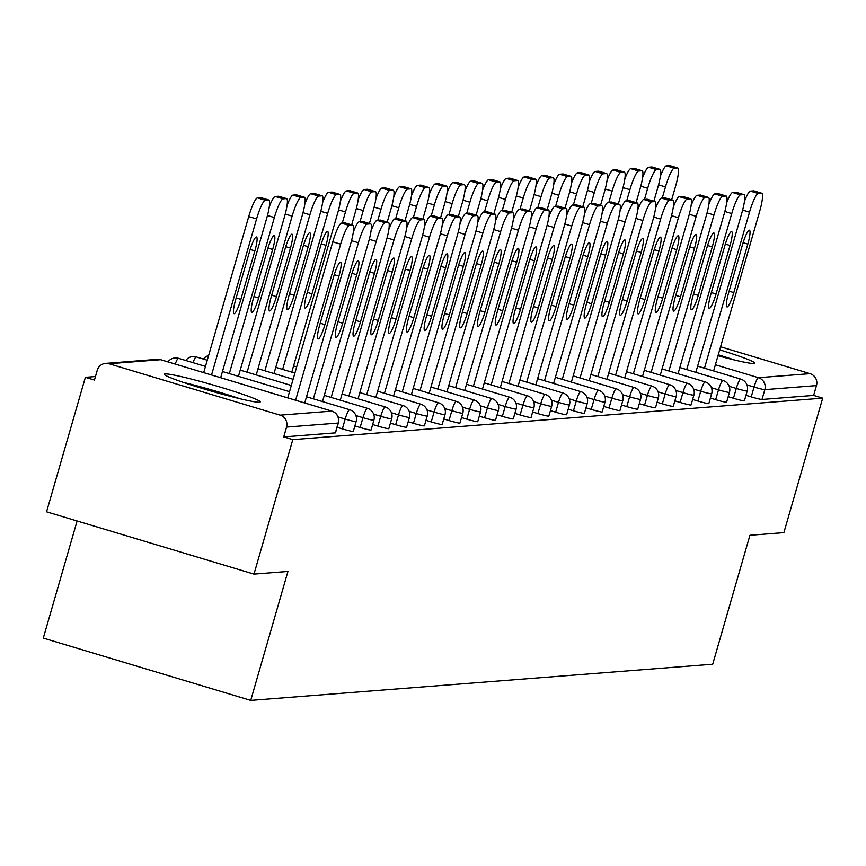 <?xml version="1.0" encoding="UTF-8"?>
<svg xmlns="http://www.w3.org/2000/svg" width="866" height="866" viewBox="0 0 866 866"><rect width="100%" height="100%" fill="white"/><g stroke="black" fill="none" stroke-linecap="round" stroke-linejoin="round"><path stroke-width="1.3" d="M717.99 355.764A49.947 3.183 16.1 0 0 753.983 363.514A49.947 3.183 16.1 0 0 754.806 363.2A49.947 3.183 16.1 0 0 719.689 349.853M165.07 373.895A49.947 3.183 16.1 0 0 164.248 374.209A49.947 3.183 16.1 0 0 207.342 389.949A49.947 3.183 16.1 0 0 259.41 402.235A49.947 3.183 16.1 0 0 260.233 401.921A49.947 3.183 16.1 0 0 217.149 386.182A49.947 3.183 16.1 0 0 165.07 373.895M77.106 520.975L43.3 638.09L250.729 700.388L712.707 664.222L749.924 535.275L783.882 532.622L822.7 398.144L292.795 439.636L253.987 574.104L46.558 511.806L85.377 377.327L94.448 380.055L97.284 370.237A9.602 9.45 -94.5 0 1 105.598 363.384L157.222 359.336A9.602 9.45 -94.5 0 1 160.632 359.704L109.008 363.742A9.602 9.45 -94.5 0 0 105.598 363.384M95.455 376.548L85.377 377.327M335.402 432.675A9.602 0.606 -163.9 0 1 335.51 432.805A9.602 0.606 -163.9 0 1 335.348 432.87L338.184 423.041L286.559 427.079A9.602 9.45 -94.5 0 0 280.151 415.15L109.008 363.742M335.348 432.87L283.723 436.908L292.795 439.636M286.559 427.079L283.723 436.908M720.577 346.79L810.056 373.657A9.602 9.45 85.5 0 1 816.465 385.597L813.629 395.416L822.7 398.144M250.729 700.388L287.945 571.441L253.987 574.104M744.284 400.655A9.602 0.606 -163.9 0 1 744.392 400.796A9.602 0.606 -163.9 0 1 744.23 400.85A9.602 0.606 -163.9 0 1 733.448 398.263L728.198 396.682M813.629 395.416L762.004 399.464A9.602 0.606 -163.9 0 1 751.223 396.877L745.972 395.297M708.734 403.437A9.602 0.606 -163.9 0 1 708.832 403.578A9.602 0.606 -163.9 0 1 708.669 403.643A9.602 0.606 -163.9 0 1 697.899 401.045L692.638 399.475M673.174 406.23A9.602 0.606 -163.9 0 1 673.272 406.36A9.602 0.606 -163.9 0 1 673.12 406.425A9.602 0.606 -163.9 0 1 662.338 403.827L657.088 402.257M637.625 409.012A9.602 0.606 -163.9 0 1 637.722 409.142A9.602 0.606 -163.9 0 1 637.56 409.207A9.602 0.606 -163.9 0 1 626.789 406.619L621.528 405.039M602.065 411.794A9.602 0.606 -163.9 0 1 602.162 411.924A9.602 0.606 -163.9 0 1 602.011 411.989A9.602 0.606 -163.9 0 1 591.229 409.401L585.979 407.821M566.516 414.576A9.602 0.606 -163.9 0 1 566.613 414.717A9.602 0.606 -163.9 0 1 566.451 414.771A9.602 0.606 -163.9 0 1 555.669 412.184L550.419 410.603M530.955 417.358A9.602 0.606 -163.9 0 1 531.053 417.499A9.602 0.606 -163.9 0 1 530.901 417.553A9.602 0.606 -163.9 0 1 520.12 414.966L514.869 413.385M495.406 420.14A9.602 0.606 -163.9 0 1 495.504 420.281A9.602 0.606 -163.9 0 1 495.341 420.335A9.602 0.606 -163.9 0 1 484.559 417.748L479.309 416.167M459.846 422.933A9.602 0.606 -163.9 0 1 459.943 423.063A9.602 0.606 -163.9 0 1 459.792 423.128A9.602 0.606 -163.9 0 1 449.01 420.53L443.76 418.96M424.297 425.715A9.602 0.606 -163.9 0 1 424.394 425.845A9.602 0.606 -163.9 0 1 424.232 425.91A9.602 0.606 -163.9 0 1 413.45 423.312L408.2 421.742M388.737 428.497A9.602 0.606 -163.9 0 1 388.834 428.627A9.602 0.606 -163.9 0 1 388.682 428.692A9.602 0.606 -163.9 0 1 377.901 426.104L372.651 424.524M353.187 431.279A9.602 0.606 -163.9 0 1 353.285 431.409A9.602 0.606 -163.9 0 1 353.122 431.474A9.602 0.606 -163.9 0 1 342.341 428.887L337.09 427.306M370.962 429.882A9.602 0.606 -163.9 0 1 371.059 430.023A9.602 0.606 -163.9 0 1 370.908 430.088A9.602 0.606 -163.9 0 1 360.126 427.49L354.876 425.91M406.511 427.1A9.602 0.606 -163.9 0 1 406.619 427.241A9.602 0.606 -163.9 0 1 406.457 427.295A9.602 0.606 -163.9 0 1 395.675 424.708L390.425 423.128M442.071 424.318A9.602 0.606 -163.9 0 1 442.169 424.459A9.602 0.606 -163.9 0 1 442.017 424.513A9.602 0.606 -163.9 0 1 431.236 421.926L425.985 420.346M477.621 421.536A9.602 0.606 -163.9 0 1 477.729 421.666A9.602 0.606 -163.9 0 1 477.567 421.731A9.602 0.606 -163.9 0 1 466.785 419.144L461.535 417.564M513.181 418.754A9.602 0.606 -163.9 0 1 513.278 418.884A9.602 0.606 -163.9 0 1 513.127 418.949A9.602 0.606 -163.9 0 1 502.345 416.362L497.095 414.782M548.73 415.972A9.602 0.606 -163.9 0 1 548.838 416.102A9.602 0.606 -163.9 0 1 548.676 416.167A9.602 0.606 -163.9 0 1 537.894 413.569L532.644 412M584.29 413.179A9.602 0.606 -163.9 0 1 584.388 413.32A9.602 0.606 -163.9 0 1 584.236 413.385A9.602 0.606 -163.9 0 1 573.454 410.787L568.204 409.217M619.84 410.397A9.602 0.606 -163.9 0 1 619.948 410.538A9.602 0.606 -163.9 0 1 619.785 410.592A9.602 0.606 -163.9 0 1 609.004 408.005L603.754 406.425M655.4 407.615A9.602 0.606 -163.9 0 1 655.497 407.756A9.602 0.606 -163.9 0 1 655.346 407.81A9.602 0.606 -163.9 0 1 644.564 405.223L639.314 403.643M690.949 404.833A9.602 0.606 -163.9 0 1 691.057 404.974A9.602 0.606 -163.9 0 1 690.895 405.028A9.602 0.606 -163.9 0 1 680.113 402.441L674.863 400.861M726.509 402.051A9.602 0.606 -163.9 0 1 726.606 402.181A9.602 0.606 -163.9 0 1 726.455 402.246A9.602 0.606 -163.9 0 1 715.673 399.659L710.423 398.079M287.739 397.862L332.782 241.82A19.214 3.204 -73.3 0 1 341.518 223.125L344.82 222.865A19.214 3.204 -73.3 0 1 345.025 222.887A19.214 3.204 -73.3 0 1 345.22 222.984M341.518 223.125L349.377 225.485L352.679 225.225A19.214 3.204 106.7 0 1 352.895 225.247A19.214 3.204 106.7 0 1 350.784 243.378L304.724 402.961M295.598 400.222L340.641 244.18L332.782 241.82M338.942 276.113L324.934 324.631A14.733 2.457 -73.3 0 1 318.082 338.942A14.733 2.457 -73.3 0 1 319.695 325.031L333.702 276.525A14.733 2.457 -73.3 0 1 340.555 262.214A14.733 2.457 -73.3 0 1 338.942 276.113L334.244 274.706M349.377 225.485A19.214 3.204 106.7 0 0 340.641 244.18M240.878 299.376L254.885 250.869A14.733 2.457 106.7 0 0 256.498 236.97A14.733 2.457 106.7 0 0 249.635 251.281L235.639 299.788A14.733 2.457 106.7 0 0 234.026 313.687A14.733 2.457 106.7 0 0 240.878 299.376L236.169 297.958M220.668 377.717L266.728 218.135A19.214 3.204 106.7 0 0 268.828 200.003A19.214 3.204 106.7 0 0 268.622 199.981L265.321 200.241A19.214 3.204 106.7 0 0 256.585 218.925L248.726 216.565L203.683 372.618M211.542 374.978L256.585 218.925M268.622 199.981L260.763 197.621L257.462 197.881L265.321 200.241M248.726 216.565A19.214 3.204 -73.3 0 1 257.462 197.881M239.785 398.685A49.633 3.161 16.1 0 0 183.278 382.382M188.885 384.244A43.224 2.75 -163.9 0 1 234.047 397.278M734.357 359.964A49.633 3.161 16.1 0 0 718.271 354.789M718.152 355.19A43.224 2.75 -163.9 0 1 728.62 358.556M353.339 232.034A19.214 3.204 -73.3 0 1 359.293 221.739L362.594 221.48A19.214 3.204 -73.3 0 1 362.811 221.501A19.214 3.204 -73.3 0 1 362.995 221.599M359.293 221.739L367.152 224.099L370.453 223.839A19.214 3.204 106.7 0 1 370.67 223.861A19.214 3.204 106.7 0 1 368.559 241.993L322.498 401.575M313.373 398.825L358.416 242.783L351.52 240.716M356.716 274.728L342.72 323.235A14.733 2.457 -73.3 0 1 335.856 337.545A14.733 2.457 -73.3 0 1 337.469 323.646L351.477 275.139A14.733 2.457 -73.3 0 1 358.329 260.828A14.733 2.457 -73.3 0 1 356.716 274.728L352.018 273.32M367.152 224.099A19.214 3.204 106.7 0 0 358.416 242.783M371.113 230.648A19.214 3.204 -73.3 0 1 377.067 220.343L380.38 220.083A19.214 3.204 -73.3 0 1 380.585 220.105A19.214 3.204 -73.3 0 1 380.769 220.202M377.067 220.343L384.926 222.703L388.239 222.443A19.214 3.204 106.7 0 1 388.444 222.465A19.214 3.204 106.7 0 1 386.333 240.596L340.273 400.179M331.158 397.44L376.19 241.398L369.295 239.319M374.491 273.331L360.494 321.838A14.733 2.457 -73.3 0 1 353.631 336.149A14.733 2.457 -73.3 0 1 355.255 322.249L369.252 273.743A14.733 2.457 -73.3 0 1 376.115 259.432A14.733 2.457 -73.3 0 1 374.491 273.331L369.804 271.924M384.926 222.703A19.214 3.204 106.7 0 0 376.19 241.398M388.899 229.252A19.214 3.204 -73.3 0 1 394.842 218.946L398.154 218.697A19.214 3.204 -73.3 0 1 398.36 218.708A19.214 3.204 -73.3 0 1 398.544 218.806M394.842 218.946L402.712 221.317L406.013 221.057A19.214 3.204 106.7 0 1 406.219 221.079A19.214 3.204 106.7 0 1 404.119 239.211L358.059 398.782M348.933 396.043L393.976 240.001L387.07 237.934M392.276 271.946L378.269 320.452A14.733 2.457 -73.3 0 1 371.417 334.763A14.733 2.457 -73.3 0 1 373.03 320.864L387.026 272.357A14.733 2.457 -73.3 0 1 393.889 258.036A14.733 2.457 -73.3 0 1 392.276 271.946L387.578 270.528M402.712 221.317A19.214 3.204 106.7 0 0 393.976 240.001M406.674 227.866A19.214 3.204 -73.3 0 1 412.627 217.561L415.929 217.301A19.214 3.204 -73.3 0 1 416.135 217.323A19.214 3.204 -73.3 0 1 416.33 217.42M412.627 217.561L420.486 219.921L423.788 219.661A19.214 3.204 106.7 0 1 424.004 219.683A19.214 3.204 106.7 0 1 421.894 237.814L375.833 397.397M366.708 394.658L411.751 238.605L404.855 236.537M410.051 270.549L396.043 319.056A14.733 2.457 -73.3 0 1 389.191 333.367A14.733 2.457 -73.3 0 1 390.804 319.467L404.812 270.961A14.733 2.457 -73.3 0 1 411.664 256.65A14.733 2.457 -73.3 0 1 410.051 270.549L405.353 269.142M420.486 219.921A19.214 3.204 106.7 0 0 411.751 238.605M424.448 226.47A19.214 3.204 -73.3 0 1 430.402 216.164L433.704 215.905A19.214 3.204 -73.3 0 1 433.92 215.926A19.214 3.204 -73.3 0 1 434.104 216.024M430.402 216.164L438.261 218.524L441.573 218.264A19.214 3.204 106.7 0 1 441.779 218.286A19.214 3.204 106.7 0 1 439.668 236.418L393.608 396M384.482 393.261L429.525 237.219L422.63 235.141M427.826 269.153L413.829 317.67A14.733 2.457 -73.3 0 1 406.966 331.981A14.733 2.457 -73.3 0 1 408.579 318.082L422.586 269.564A14.733 2.457 -73.3 0 1 429.439 255.254A14.733 2.457 -73.3 0 1 427.826 269.153L423.128 267.746M438.261 218.524A19.214 3.204 106.7 0 0 429.525 237.219M258.653 297.991L272.66 249.473A14.733 2.457 106.7 0 0 274.273 235.574A14.733 2.457 106.7 0 0 267.421 249.884L253.413 298.402A14.733 2.457 106.7 0 0 251.8 312.301A14.733 2.457 106.7 0 0 258.653 297.991L253.944 296.573M238.442 376.32L284.503 216.738A19.214 3.204 106.7 0 0 286.614 198.606A19.214 3.204 106.7 0 0 286.397 198.585L283.095 198.844A19.214 3.204 106.7 0 0 274.36 217.539L267.464 215.461M229.317 373.582L274.36 217.539M286.397 198.585L278.538 196.225L275.236 196.485L283.095 198.844M269.283 206.79A19.214 3.204 -73.3 0 1 275.236 196.485M276.438 296.594L290.435 248.087A14.733 2.457 106.7 0 0 292.048 234.188A14.733 2.457 106.7 0 0 285.195 248.499L271.188 297.006A14.733 2.457 106.7 0 0 269.575 310.905A14.733 2.457 106.7 0 0 276.438 296.594L271.718 295.176M256.217 374.935L302.277 215.353A19.214 3.204 106.7 0 0 304.388 197.221A19.214 3.204 106.7 0 0 304.183 197.199L300.87 197.459A19.214 3.204 106.7 0 0 292.134 216.143L285.239 214.075M247.102 372.196L292.134 216.143M304.183 197.199L296.313 194.839L293.011 195.099L300.87 197.459M287.057 205.404A19.214 3.204 -73.3 0 1 293.011 195.099M294.213 295.198L308.209 246.691A14.733 2.457 106.7 0 0 309.833 232.792A14.733 2.457 106.7 0 0 302.97 247.102L288.973 295.609A14.733 2.457 106.7 0 0 287.35 309.519A14.733 2.457 106.7 0 0 294.213 295.198L289.493 293.79M273.992 373.538L320.052 213.956A19.214 3.204 106.7 0 0 322.163 195.824A19.214 3.204 106.7 0 0 321.957 195.803L318.656 196.062A19.214 3.204 106.7 0 0 309.92 214.757L303.013 212.679M264.877 370.8L309.92 214.757M321.957 195.803L314.098 193.443L310.786 193.703L318.656 196.062M304.832 204.008A19.214 3.204 -73.3 0 1 310.786 193.703M311.987 293.812L325.995 245.305A14.733 2.457 106.7 0 0 327.608 231.406A14.733 2.457 106.7 0 0 320.745 245.717L306.748 294.224A14.733 2.457 106.7 0 0 305.135 308.123A14.733 2.457 106.7 0 0 311.987 293.812L307.278 292.394M291.777 372.153L337.837 212.571A19.214 3.204 106.7 0 0 339.937 194.439A19.214 3.204 106.7 0 0 339.732 194.417L336.43 194.677A19.214 3.204 106.7 0 0 327.694 213.361L320.788 211.293M282.652 369.403L327.694 213.361M339.732 194.417L331.873 192.057L328.571 192.317L336.43 194.677M322.617 202.612A19.214 3.204 -73.3 0 1 328.571 192.317M351.661 224.879L355.612 211.174A19.214 3.204 106.7 0 0 357.723 193.042A19.214 3.204 106.7 0 0 357.506 193.021L354.205 193.28A19.214 3.204 106.7 0 0 345.469 211.964L338.574 209.897M342.265 223.071L345.469 211.964M357.506 193.021L349.647 190.661L346.346 190.921L354.205 193.28M340.392 201.226A19.214 3.204 -73.3 0 1 346.346 190.921M442.223 225.084A19.214 3.204 -73.3 0 1 448.177 214.779L451.489 214.519A19.214 3.204 -73.3 0 1 451.695 214.541A19.214 3.204 -73.3 0 1 451.879 214.638M448.177 214.779L456.036 217.139L459.348 216.879A19.214 3.204 106.7 0 1 459.554 216.901A19.214 3.204 106.7 0 1 457.443 235.032L411.382 394.615M402.268 391.876L447.3 235.823L440.404 233.755M445.6 267.767L431.604 316.274A14.733 2.457 -73.3 0 1 424.741 330.585A14.733 2.457 -73.3 0 1 426.364 316.685L440.361 268.179A14.733 2.457 -73.3 0 1 447.224 253.868A14.733 2.457 -73.3 0 1 445.6 267.767L440.913 266.36M456.036 217.139A19.214 3.204 106.7 0 0 447.3 235.823M369.436 223.482L373.387 209.789A19.214 3.204 106.7 0 0 375.498 191.657A19.214 3.204 106.7 0 0 375.292 191.635L371.979 191.895A19.214 3.204 106.7 0 0 363.244 210.579L356.348 208.5M360.04 221.674L363.244 210.579M375.292 191.635L367.422 189.264L364.121 189.524L371.979 191.895M358.167 199.829A19.214 3.204 -73.3 0 1 364.121 189.524M460.008 223.688A19.214 3.204 -73.3 0 1 465.951 213.382L469.264 213.123A19.214 3.204 -73.3 0 1 469.469 213.144A19.214 3.204 -73.3 0 1 469.653 213.242M465.951 213.382L473.821 215.742L477.123 215.482A19.214 3.204 106.7 0 1 477.328 215.504A19.214 3.204 106.7 0 1 475.228 233.636L429.168 393.218M420.042 390.479L465.085 234.437L458.179 232.359M463.386 266.371L449.378 314.878A14.733 2.457 -73.3 0 1 442.526 329.199A14.733 2.457 -73.3 0 1 444.139 315.289L458.136 266.782A14.733 2.457 -73.3 0 1 464.999 252.471A14.733 2.457 -73.3 0 1 463.386 266.371L458.688 264.964M473.821 215.742A19.214 3.204 106.7 0 0 465.085 234.437M387.21 222.097L391.161 208.392A19.214 3.204 106.7 0 0 393.272 190.26A19.214 3.204 106.7 0 0 393.067 190.239L389.765 190.498A19.214 3.204 106.7 0 0 381.029 209.182L374.123 207.115M377.825 220.289L381.029 209.182M393.067 190.239L385.208 187.879L381.895 188.139L389.765 190.498M375.941 198.444A19.214 3.204 -73.3 0 1 381.895 188.139M477.783 222.291A19.214 3.204 -73.3 0 1 483.737 211.997L487.038 211.737A19.214 3.204 -73.3 0 1 487.244 211.759A19.214 3.204 -73.3 0 1 487.439 211.856M483.737 211.997L491.596 214.357L494.897 214.097A19.214 3.204 106.7 0 1 495.114 214.119A19.214 3.204 106.7 0 1 493.003 232.25L446.943 391.833M437.817 389.083L482.86 233.041L475.964 230.973M481.16 264.985L467.153 313.492A14.733 2.457 -73.3 0 1 460.301 327.803A14.733 2.457 -73.3 0 1 461.914 313.903L475.921 265.397A14.733 2.457 -73.3 0 1 482.773 251.086A14.733 2.457 -73.3 0 1 481.16 264.985L476.462 263.567M491.596 214.357A19.214 3.204 106.7 0 0 482.86 233.041M404.985 220.7L408.947 206.996A19.214 3.204 106.7 0 0 411.047 188.864A19.214 3.204 106.7 0 0 410.841 188.842L407.54 189.102A19.214 3.204 106.7 0 0 398.804 207.797L391.897 205.718M395.6 218.892L398.804 207.797M410.841 188.842L402.982 186.482L399.681 186.742L407.54 189.102M393.727 197.047A19.214 3.204 -73.3 0 1 399.681 186.742M495.558 220.906A19.214 3.204 -73.3 0 1 501.511 210.6L504.813 210.341A19.214 3.204 -73.3 0 1 505.03 210.362A19.214 3.204 -73.3 0 1 505.214 210.46M501.511 210.6L509.37 212.96L512.683 212.7A19.214 3.204 106.7 0 1 512.889 212.722A19.214 3.204 106.7 0 1 510.778 230.854L464.717 390.436M455.592 387.697L500.635 231.655L493.739 229.577M498.935 263.589L484.938 312.096A14.733 2.457 -73.3 0 1 478.075 326.406A14.733 2.457 -73.3 0 1 479.688 312.507L493.696 264A14.733 2.457 -73.3 0 1 500.548 249.689A14.733 2.457 -73.3 0 1 498.935 263.589L494.237 262.181M509.37 212.96A19.214 3.204 106.7 0 0 500.635 231.655M422.77 219.315L426.721 205.61A19.214 3.204 106.7 0 0 428.832 187.478A19.214 3.204 106.7 0 0 428.616 187.457L425.314 187.716A19.214 3.204 106.7 0 0 416.578 206.4L409.683 204.333M413.374 217.496L416.578 206.4M428.616 187.457L420.757 185.097L417.455 185.356L425.314 187.716M411.502 195.651A19.214 3.204 -73.3 0 1 417.455 185.356M513.332 219.509A19.214 3.204 -73.3 0 1 519.286 209.204L522.599 208.944A19.214 3.204 -73.3 0 1 522.804 208.966A19.214 3.204 -73.3 0 1 522.988 209.063M519.286 209.204L527.145 211.575L530.457 211.315A19.214 3.204 106.7 0 1 530.663 211.336A19.214 3.204 106.7 0 1 528.552 229.468L482.492 389.04M473.377 386.301L518.42 230.259L511.514 228.18M516.71 262.203L502.713 310.71A14.733 2.457 -73.3 0 1 495.85 325.021A14.733 2.457 -73.3 0 1 497.474 311.121L511.47 262.615A14.733 2.457 -73.3 0 1 518.333 248.293A14.733 2.457 -73.3 0 1 516.71 262.203L512.023 260.785M527.145 211.575A19.214 3.204 106.7 0 0 518.42 230.259M440.545 217.918L444.496 204.214A19.214 3.204 106.7 0 0 446.607 186.082A19.214 3.204 106.7 0 0 446.401 186.06L443.089 186.32A19.214 3.204 106.7 0 0 434.353 205.015L427.458 202.936M431.149 216.11L434.353 205.015M446.401 186.06L438.532 183.7L435.23 183.96L443.089 186.32M429.276 194.265A19.214 3.204 -73.3 0 1 435.23 183.96M531.118 218.124A19.214 3.204 -73.3 0 1 537.072 207.818L540.373 207.559A19.214 3.204 -73.3 0 1 540.579 207.58A19.214 3.204 -73.3 0 1 540.763 207.678M537.072 207.818L544.93 210.178L548.232 209.918A19.214 3.204 106.7 0 1 548.438 209.94A19.214 3.204 106.7 0 1 546.338 228.072L500.277 387.654M491.152 384.915L536.195 228.862L529.288 226.795M534.495 260.807L520.488 309.314A14.733 2.457 -73.3 0 1 513.635 323.624A14.733 2.457 -73.3 0 1 515.248 309.725L529.245 261.218A14.733 2.457 -73.3 0 1 536.108 246.907A14.733 2.457 -73.3 0 1 534.495 260.807L529.797 259.399M544.93 210.178A19.214 3.204 106.7 0 0 536.195 228.862M458.32 216.532L462.282 202.828A19.214 3.204 106.7 0 0 464.382 184.696A19.214 3.204 106.7 0 0 464.176 184.674L460.874 184.934A19.214 3.204 106.7 0 0 452.139 203.618L445.232 201.551M448.934 214.714L452.139 203.618M464.176 184.674L456.317 182.315L453.005 182.564L460.874 184.934M447.051 192.869A19.214 3.204 -73.3 0 1 453.005 182.564M548.892 216.727A19.214 3.204 -73.3 0 1 554.846 206.422L558.148 206.162A19.214 3.204 -73.3 0 1 558.353 206.184A19.214 3.204 -73.3 0 1 558.548 206.281M554.846 206.422L562.705 208.782L566.007 208.522A19.214 3.204 106.7 0 1 566.223 208.544A19.214 3.204 106.7 0 1 564.112 226.675L518.052 386.258M508.927 383.519L553.969 227.477L547.074 225.398M552.27 259.41L538.262 307.928A14.733 2.457 -73.3 0 1 531.41 322.239A14.733 2.457 -73.3 0 1 533.023 308.339L547.031 259.822A14.733 2.457 -73.3 0 1 553.883 245.511A14.733 2.457 -73.3 0 1 552.27 259.41L547.572 258.003M562.705 208.782A19.214 3.204 106.7 0 0 553.969 227.477M476.094 215.136L480.056 201.432A19.214 3.204 106.7 0 0 482.156 183.3A19.214 3.204 106.7 0 0 481.951 183.278L478.649 183.538A19.214 3.204 106.7 0 0 469.913 202.222L463.007 200.154M466.709 213.328L469.913 202.222M481.951 183.278L474.092 180.918L470.79 181.178L478.649 183.538M464.836 191.483A19.214 3.204 -73.3 0 1 470.79 181.178M566.667 215.331A19.214 3.204 -73.3 0 1 572.621 205.036L575.922 204.777A19.214 3.204 -73.3 0 1 576.139 204.798A19.214 3.204 -73.3 0 1 576.323 204.896M572.621 205.036L580.48 207.396L583.792 207.136A19.214 3.204 106.7 0 1 583.998 207.158A19.214 3.204 106.7 0 1 581.887 225.29L535.827 384.872M526.712 382.133L571.744 226.08L564.848 224.013M570.045 258.025L556.048 306.532A14.733 2.457 -73.3 0 1 549.185 320.842A14.733 2.457 -73.3 0 1 550.798 306.943L564.805 258.436A14.733 2.457 -73.3 0 1 571.657 244.125A14.733 2.457 -73.3 0 1 570.045 258.025L565.346 256.617M580.48 207.396A19.214 3.204 106.7 0 0 571.744 226.08M493.88 213.74L497.831 200.046A19.214 3.204 106.7 0 0 499.942 181.914A19.214 3.204 106.7 0 0 499.725 181.892L496.424 182.141A19.214 3.204 106.7 0 0 487.688 200.836L480.792 198.758M484.484 211.932L487.688 200.836M499.725 181.892L491.866 179.522L488.565 179.782L496.424 182.141M482.611 190.087A19.214 3.204 -73.3 0 1 488.565 179.782M584.442 213.945A19.214 3.204 -73.3 0 1 590.395 203.64L593.708 203.38A19.214 3.204 -73.3 0 1 593.914 203.402A19.214 3.204 -73.3 0 1 594.098 203.499M590.395 203.64L598.265 206L601.567 205.74A19.214 3.204 106.7 0 1 601.773 205.762A19.214 3.204 106.7 0 1 599.662 223.893L553.601 383.476M544.487 380.737L589.529 224.695L582.623 222.616M587.819 256.628L573.822 305.135A14.733 2.457 -73.3 0 1 566.959 319.457A14.733 2.457 -73.3 0 1 568.583 305.546L582.58 257.04A14.733 2.457 -73.3 0 1 589.443 242.729A14.733 2.457 -73.3 0 1 587.819 256.628L583.132 255.221M598.265 206A19.214 3.204 106.7 0 0 589.529 224.695M511.654 212.354L515.606 198.65A19.214 3.204 106.7 0 0 517.716 180.518A19.214 3.204 106.7 0 0 517.511 180.496L514.198 180.756A19.214 3.204 106.7 0 0 505.463 199.44L498.567 197.372M502.258 210.546L505.463 199.44M517.511 180.496L509.641 178.136L506.339 178.396L514.198 180.756M500.386 188.701A19.214 3.204 -73.3 0 1 506.339 178.396M602.227 212.549A19.214 3.204 -73.3 0 1 608.181 202.243L611.483 201.994A19.214 3.204 -73.3 0 1 611.688 202.016A19.214 3.204 -73.3 0 1 611.872 202.114M608.181 202.243L616.04 204.614L619.342 204.354A19.214 3.204 106.7 0 1 619.547 204.376A19.214 3.204 106.7 0 1 617.447 222.508L571.387 382.079M562.261 379.34L607.304 223.298L600.398 221.231M605.605 255.243L591.597 303.75A14.733 2.457 -73.3 0 1 584.745 318.06A14.733 2.457 -73.3 0 1 586.358 304.161L600.355 255.654A14.733 2.457 -73.3 0 1 607.218 241.343A14.733 2.457 -73.3 0 1 605.605 255.243L600.907 253.825M616.04 204.614A19.214 3.204 106.7 0 0 607.304 223.298M529.429 210.958L533.391 197.253A19.214 3.204 106.7 0 0 535.491 179.121A19.214 3.204 106.7 0 0 535.285 179.1L531.984 179.359A19.214 3.204 106.7 0 0 523.248 198.054L516.342 195.976M520.044 209.15L523.248 198.054M535.285 179.1L527.426 176.74L524.114 177L531.984 179.359M518.171 187.305A19.214 3.204 -73.3 0 1 524.114 177M620.002 211.163A19.214 3.204 -73.3 0 1 625.956 200.858L629.257 200.598A19.214 3.204 -73.3 0 1 629.463 200.62A19.214 3.204 -73.3 0 1 629.658 200.717M625.956 200.858L633.815 203.218L637.116 202.958A19.214 3.204 106.7 0 1 637.333 202.98A19.214 3.204 106.7 0 1 635.222 221.111L589.161 380.694M580.036 377.955L625.079 221.902L618.183 219.834M623.379 253.846L609.372 302.353A14.733 2.457 -73.3 0 1 602.519 316.664A14.733 2.457 -73.3 0 1 604.132 302.764L618.14 254.258A14.733 2.457 -73.3 0 1 624.992 239.947A14.733 2.457 -73.3 0 1 623.379 253.846L618.681 252.439M633.815 203.218A19.214 3.204 106.7 0 0 625.079 221.902M547.204 209.572L551.166 195.868A19.214 3.204 106.7 0 0 553.266 177.736A19.214 3.204 106.7 0 0 553.06 177.714L549.758 177.974A19.214 3.204 106.7 0 0 541.023 196.658L534.116 194.59M537.818 207.753L541.023 196.658M553.06 177.714L545.201 175.354L541.899 175.614L549.758 177.974M535.946 185.909A19.214 3.204 -73.3 0 1 541.899 175.614M637.777 209.767A19.214 3.204 -73.3 0 1 643.73 199.461L647.032 199.202A19.214 3.204 -73.3 0 1 647.248 199.223A19.214 3.204 -73.3 0 1 647.432 199.321M643.73 199.461L651.589 201.821L654.902 201.572A19.214 3.204 106.7 0 1 655.107 201.594A19.214 3.204 106.7 0 1 652.996 219.726L606.936 379.297M597.821 376.558L642.853 220.516L635.958 218.438M641.154 252.461L627.157 300.967A14.733 2.457 -73.3 0 1 620.294 315.278A14.733 2.457 -73.3 0 1 621.907 301.379L635.915 252.872A14.733 2.457 -73.3 0 1 642.767 238.551A14.733 2.457 -73.3 0 1 641.154 252.461L636.456 251.043M651.589 201.821A19.214 3.204 106.7 0 0 642.853 220.516M564.989 208.176L568.94 194.471A19.214 3.204 106.7 0 0 571.051 176.339A19.214 3.204 106.7 0 0 570.835 176.318L567.533 176.577A19.214 3.204 106.7 0 0 558.797 195.272L551.902 193.194M555.593 206.368L558.797 195.272M570.835 176.318L562.976 173.958L559.674 174.218L567.533 176.577M553.72 184.523A19.214 3.204 -73.3 0 1 559.674 174.218M655.551 208.381A19.214 3.204 -73.3 0 1 661.505 198.076L664.817 197.816A19.214 3.204 -73.3 0 1 665.023 197.838A19.214 3.204 -73.3 0 1 665.207 197.935M661.505 198.076L669.375 200.436L672.676 200.176A19.214 3.204 106.7 0 1 672.882 200.198A19.214 3.204 106.7 0 1 670.771 218.329L624.711 377.912M615.596 375.173L660.639 219.12L653.733 217.052M658.929 251.064L644.932 299.571A14.733 2.457 -73.3 0 1 638.069 313.882A14.733 2.457 -73.3 0 1 639.693 299.982L653.689 251.476A14.733 2.457 -73.3 0 1 660.552 237.165A14.733 2.457 -73.3 0 1 658.929 251.064L654.241 249.657M669.375 200.436A19.214 3.204 106.7 0 0 660.639 219.12M582.764 206.79L586.715 193.086A19.214 3.204 106.7 0 0 588.826 174.954A19.214 3.204 106.7 0 0 588.62 174.932L585.308 175.192A19.214 3.204 106.7 0 0 576.572 193.876L569.676 191.808M573.368 204.971L576.572 193.876M588.62 174.932L580.75 172.572L577.449 172.821L585.308 175.192M571.495 183.127A19.214 3.204 -73.3 0 1 577.449 172.821M673.337 206.985A19.214 3.204 -73.3 0 1 679.29 196.679L682.592 196.42A19.214 3.204 -73.3 0 1 682.798 196.441A19.214 3.204 -73.3 0 1 682.982 196.539M679.29 196.679L687.149 199.039L690.451 198.779A19.214 3.204 106.7 0 1 690.657 198.801A19.214 3.204 106.7 0 1 688.557 216.933L642.496 376.515M633.371 373.776L678.414 217.734L671.507 215.656M676.714 249.668L662.707 298.185A14.733 2.457 -73.3 0 1 655.854 312.496A14.733 2.457 -73.3 0 1 657.467 298.586L671.464 250.079A14.733 2.457 -73.3 0 1 678.327 235.769A14.733 2.457 -73.3 0 1 676.714 249.668L672.016 248.261M687.149 199.039A19.214 3.204 106.7 0 0 678.414 217.734M600.539 205.394L604.5 191.689A19.214 3.204 106.7 0 0 606.601 173.557A19.214 3.204 106.7 0 0 606.395 173.536L603.093 173.795A19.214 3.204 106.7 0 0 594.357 192.479L587.451 190.412M591.153 203.586L594.357 192.479M606.395 173.536L598.536 171.176L595.223 171.436L603.093 173.795M589.281 181.741A19.214 3.204 -73.3 0 1 595.223 171.436M691.111 205.588A19.214 3.204 -73.3 0 1 697.065 195.294L700.367 195.034A19.214 3.204 -73.3 0 1 700.572 195.056A19.214 3.204 -73.3 0 1 700.767 195.153M697.065 195.294L704.924 197.654L708.226 197.394A19.214 3.204 106.7 0 1 708.442 197.416A19.214 3.204 106.7 0 1 706.331 215.547L660.271 375.13M651.145 372.38L696.188 216.338L689.293 214.27M694.489 248.282L680.492 296.789A14.733 2.457 -73.3 0 1 673.629 311.1A14.733 2.457 -73.3 0 1 675.242 297.2L689.249 248.694A14.733 2.457 -73.3 0 1 696.102 234.383A14.733 2.457 -73.3 0 1 694.489 248.282L689.791 246.875M704.924 197.654A19.214 3.204 106.7 0 0 696.188 216.338M618.313 203.997L622.275 190.304A19.214 3.204 106.7 0 0 624.386 172.161A19.214 3.204 106.7 0 0 624.17 172.15L620.868 172.399A19.214 3.204 106.7 0 0 612.132 191.094L605.226 189.015M608.928 202.189L612.132 191.094M624.17 172.15L616.311 169.779L613.009 170.039L620.868 172.399M607.055 180.345A19.214 3.204 -73.3 0 1 613.009 170.039M708.886 204.203A19.214 3.204 -73.3 0 1 714.84 193.897L718.141 193.638A19.214 3.204 -73.3 0 1 718.358 193.659A19.214 3.204 -73.3 0 1 718.542 193.757M714.84 193.897L722.699 196.257L726.011 195.997A19.214 3.204 106.7 0 1 726.217 196.019A19.214 3.204 106.7 0 1 724.106 214.151L678.046 373.733M668.931 370.994L713.963 214.952L707.067 212.874M712.263 246.886L698.267 295.393A14.733 2.457 -73.3 0 1 691.404 309.714A14.733 2.457 -73.3 0 1 693.027 295.804L707.024 247.297A14.733 2.457 -73.3 0 1 713.876 232.986A14.733 2.457 -73.3 0 1 712.263 246.886L707.565 245.479M722.699 196.257A19.214 3.204 106.7 0 0 713.963 214.952M636.099 202.612L640.05 188.907A19.214 3.204 106.7 0 0 642.161 170.775A19.214 3.204 106.7 0 0 641.944 170.754L638.643 171.013A19.214 3.204 106.7 0 0 629.907 189.697L623.011 187.63M626.703 200.793L629.907 189.697M641.944 170.754L634.085 168.394L630.784 168.654L638.643 171.013M624.83 178.959A19.214 3.204 -73.3 0 1 630.784 168.654M726.661 202.806A19.214 3.204 -73.3 0 1 732.614 192.501L735.927 192.252A19.214 3.204 -73.3 0 1 736.132 192.274A19.214 3.204 -73.3 0 1 736.317 192.371M732.614 192.501L740.484 194.872L743.786 194.612A19.214 3.204 106.7 0 1 743.991 194.634A19.214 3.204 106.7 0 1 741.891 212.765L695.831 372.337M686.706 369.598L731.748 213.556L724.842 211.488M730.038 245.5L716.041 294.007A14.733 2.457 -73.3 0 1 709.178 308.318A14.733 2.457 -73.3 0 1 710.802 294.418L724.799 245.912A14.733 2.457 -73.3 0 1 731.662 231.601A14.733 2.457 -73.3 0 1 730.038 245.5L725.351 244.082M740.484 194.872A19.214 3.204 106.7 0 0 731.748 213.556M653.873 201.215L657.824 187.511A19.214 3.204 106.7 0 0 659.935 169.379A19.214 3.204 106.7 0 0 659.73 169.357L656.417 169.617A19.214 3.204 106.7 0 0 647.681 188.312L640.786 186.233M644.477 199.407L647.681 188.312M659.73 169.357L651.86 166.997L648.558 167.257L656.417 169.617M642.604 177.562A19.214 3.204 -73.3 0 1 648.558 167.257M744.446 201.421A19.214 3.204 -73.3 0 1 750.4 191.115L753.701 190.856A19.214 3.204 -73.3 0 1 753.907 190.877A19.214 3.204 -73.3 0 1 754.091 190.975M750.4 191.115L758.259 193.475L761.56 193.215A19.214 3.204 106.7 0 1 761.766 193.237A19.214 3.204 106.7 0 1 759.666 211.369L713.606 370.951M704.48 368.212L749.523 212.159L742.617 210.092M747.823 244.104L733.816 292.611A14.733 2.457 -73.3 0 1 726.964 306.921A14.733 2.457 -73.3 0 1 728.577 293.022L742.573 244.515A14.733 2.457 -73.3 0 1 749.436 230.204A14.733 2.457 -73.3 0 1 747.823 244.104L743.125 242.696M758.259 193.475A19.214 3.204 106.7 0 0 749.523 212.159M671.648 199.829L675.61 186.125A19.214 3.204 106.7 0 0 677.71 167.993A19.214 3.204 106.7 0 0 677.504 167.972L674.203 168.231A19.214 3.204 106.7 0 0 665.467 186.915L658.561 184.848M662.263 198.011L665.467 186.915M677.504 167.972L669.645 165.612L666.333 165.871L674.203 168.231M660.39 176.166A19.214 3.204 -73.3 0 1 666.333 165.871M280.151 415.15L331.775 411.112L160.632 359.704A9.602 1.602 -73.3 0 1 160.74 359.715A9.602 1.602 -73.3 0 1 160.827 359.769M335.51 432.805L338.346 422.976A9.602 0.606 16.1 0 1 338.184 423.041A9.602 9.45 -94.5 0 0 331.775 411.112A9.602 1.602 -73.3 0 1 331.873 411.123L160.74 359.715A9.602 9.602 0 0 0 157.222 359.336M715.381 364.77L758.432 377.706L810.056 373.657M816.465 385.597L764.84 389.635L762.004 399.464M751.223 396.877L754.059 387.048A9.602 1.602 106.7 0 1 758.432 377.706A9.602 9.45 85.5 0 1 764.84 389.635A9.602 0.606 -163.9 0 1 754.059 387.048L746.979 384.926M342.341 428.887L345.177 419.057L338.108 416.936M331.873 411.123A9.602 9.602 0 0 1 338.346 422.976A9.602 0.606 16.1 0 0 338.238 422.846M205.469 366.415L178.515 358.318A9.602 1.602 -73.3 0 0 178.407 358.308A9.602 1.602 106.7 0 0 175.213 364.066M353.285 431.409L356.121 421.59A9.602 9.602 0 0 0 349.658 409.726A9.602 1.602 -73.3 0 0 349.55 409.715A9.602 1.602 106.7 0 0 345.177 419.057A9.602 0.606 -163.9 0 0 355.958 421.655A9.602 0.606 16.1 0 0 356.121 421.59A9.602 0.606 16.1 0 0 356.013 421.45M360.126 427.49L362.962 417.672L355.883 415.539M377.901 426.104L380.737 416.275L373.657 414.154M395.675 424.708L398.512 414.879L391.432 412.757M413.45 423.312L416.286 413.493L409.217 411.372M431.236 421.926L434.072 412.097L426.992 409.975M449.01 420.53L451.846 410.711L444.767 408.579M466.785 419.144L469.621 409.315L462.541 407.193M484.559 417.748L487.396 407.929L480.327 405.797M502.345 416.362L505.181 406.533L498.102 404.411M520.12 414.966L522.956 405.136L515.876 403.015M537.894 413.569L540.73 403.751L533.651 401.618M555.669 412.184L558.505 402.354L551.436 400.233M573.454 410.787L576.291 400.969L569.211 398.836M591.229 409.401L594.065 399.572L586.986 397.451M609.004 408.005L611.84 398.187L604.76 396.054M626.789 406.619L629.614 396.79L622.546 394.669M644.564 405.223L647.4 395.394L640.32 393.272M662.338 403.827L665.175 394.008L658.095 391.876M680.113 402.441L682.949 392.612L675.87 390.49M697.899 401.045L700.724 391.226L693.655 389.094M715.673 399.659L718.509 389.83L711.43 387.708M733.448 398.263L736.284 388.444L729.204 386.312M167.972 361.891A9.602 9.602 0 0 1 178.515 358.318A9.602 1.602 -73.3 0 1 178.602 358.372M207.255 360.224L196.29 356.933A9.602 1.602 -73.3 0 0 196.181 356.922A9.602 1.602 106.7 0 0 192.988 362.67M371.059 430.023L373.895 420.194A9.602 9.602 0 0 0 367.433 408.33A9.602 1.602 -73.3 0 0 367.325 408.319A9.602 1.602 106.7 0 0 362.962 417.672A9.602 0.606 -163.9 0 0 373.744 420.259A9.602 0.606 16.1 0 0 373.895 420.194A9.602 0.606 16.1 0 0 373.798 420.064M185.746 360.494A9.602 9.602 0 0 1 196.29 356.933A9.602 1.602 -73.3 0 1 196.387 356.976M388.834 428.627L391.67 418.808A9.602 9.602 0 0 0 385.208 406.944A9.602 1.602 -73.3 0 0 385.099 406.933A9.602 1.602 106.7 0 0 380.737 416.275A9.602 0.606 -163.9 0 0 391.519 418.863A9.602 0.606 16.1 0 0 391.67 418.808A9.602 0.606 16.1 0 0 391.573 418.668M342.07 393.987L385.208 406.944A9.602 1.602 -73.3 0 1 385.305 406.998M402.982 405.548A9.602 1.602 -73.3 0 0 402.885 405.537A9.602 1.602 106.7 0 0 398.512 414.879A9.602 0.606 -163.9 0 0 409.293 417.477A9.602 0.606 16.1 0 0 409.456 417.412A9.602 9.602 0 0 0 402.982 405.548L359.845 392.59M377.619 391.205L420.768 404.162A9.602 1.602 -73.3 0 0 420.66 404.151A9.602 1.602 106.7 0 0 416.286 413.493A9.602 0.606 -163.9 0 0 427.068 416.081A9.602 0.606 16.1 0 0 427.23 416.026A9.602 9.602 0 0 0 420.768 404.162A9.602 1.602 -73.3 0 1 420.865 404.216M438.542 402.766A9.602 1.602 -73.3 0 0 438.434 402.755A9.602 1.602 106.7 0 0 434.072 412.097A9.602 0.606 -163.9 0 0 444.853 414.695A9.602 0.606 16.1 0 0 445.005 414.63A9.602 9.602 0 0 0 438.542 402.766L395.394 389.808M459.943 423.063L462.78 413.234A9.602 9.602 0 0 0 456.317 401.38A9.602 1.602 -73.3 0 0 456.209 401.369A9.602 1.602 106.7 0 0 451.846 410.711A9.602 0.606 -163.9 0 0 462.628 413.299A9.602 0.606 16.1 0 0 462.78 413.234A9.602 0.606 16.1 0 0 462.682 413.104M430.954 387.026L474.092 399.984A9.602 1.602 -73.3 0 0 473.994 399.973A9.602 1.602 106.7 0 0 469.621 409.315A9.602 0.606 -163.9 0 0 480.403 411.902A9.602 0.606 16.1 0 0 480.565 411.848A9.602 9.602 0 0 0 474.092 399.984A9.602 1.602 -73.3 0 1 474.189 400.038M495.504 420.281L498.34 410.452A9.602 9.602 0 0 0 491.877 398.587A9.602 1.602 -73.3 0 0 491.769 398.577A9.602 1.602 106.7 0 0 487.396 407.929A9.602 0.606 -163.9 0 0 498.177 410.516A9.602 0.606 16.1 0 0 498.34 410.452A9.602 0.606 16.1 0 0 498.231 410.322M513.278 418.884L516.114 409.066A9.602 9.602 0 0 0 509.652 397.202A9.602 1.602 -73.3 0 0 509.544 397.191A9.602 1.602 106.7 0 0 505.181 406.533A9.602 0.606 -163.9 0 0 515.963 409.12A9.602 0.606 16.1 0 0 516.114 409.066A9.602 0.606 16.1 0 0 516.017 408.925M531.053 417.499L533.889 407.67A9.602 9.602 0 0 0 527.426 395.805A9.602 1.602 -73.3 0 0 527.318 395.794A9.602 1.602 106.7 0 0 522.956 405.136A9.602 0.606 -163.9 0 0 533.737 407.734A9.602 0.606 16.1 0 0 533.889 407.67A9.602 0.606 16.1 0 0 533.792 407.54M502.064 381.462L545.201 394.42A9.602 1.602 -73.3 0 0 545.104 394.409A9.602 1.602 106.7 0 0 540.73 403.751A9.602 0.606 -163.9 0 0 551.512 406.338A9.602 0.606 16.1 0 0 551.674 406.284A9.602 9.602 0 0 0 545.201 394.42A9.602 1.602 -73.3 0 1 545.299 394.474M566.613 414.717L569.449 404.887A9.602 9.602 0 0 0 562.987 393.023A9.602 1.602 -73.3 0 0 562.878 393.012A9.602 1.602 106.7 0 0 558.505 402.354A9.602 0.606 -163.9 0 0 569.287 404.952A9.602 0.606 16.1 0 0 569.449 404.887A9.602 0.606 16.1 0 0 569.341 404.747M519.838 380.066L562.987 393.023A9.602 1.602 -73.3 0 1 563.084 393.077M584.388 413.32L587.224 403.491A9.602 9.602 0 0 0 580.761 391.627A9.602 1.602 -73.3 0 0 580.653 391.616A9.602 1.602 106.7 0 0 576.291 400.969A9.602 0.606 -163.9 0 0 587.072 403.556A9.602 0.606 16.1 0 0 587.224 403.491A9.602 0.606 16.1 0 0 587.126 403.361M537.613 378.669L580.761 391.627A9.602 1.602 -73.3 0 1 580.859 391.681M555.398 377.284L598.536 390.241A9.602 1.602 -73.3 0 0 598.428 390.23A9.602 1.602 106.7 0 0 594.065 399.572A9.602 0.606 -163.9 0 0 604.847 402.16A9.602 0.606 16.1 0 0 604.998 402.105A9.602 9.602 0 0 0 598.536 390.241A9.602 1.602 -73.3 0 1 598.633 390.295M619.948 410.538L622.784 400.709A9.602 9.602 0 0 0 616.311 388.845A9.602 1.602 -73.3 0 0 616.213 388.834A9.602 1.602 106.7 0 0 611.84 398.187A9.602 0.606 -163.9 0 0 622.622 400.774A9.602 0.606 16.1 0 0 622.784 400.709A9.602 0.606 16.1 0 0 622.676 400.579M573.173 375.887L616.311 388.845A9.602 1.602 -73.3 0 1 616.408 388.899M590.948 374.502L634.096 387.459A9.602 1.602 -73.3 0 0 633.988 387.448A9.602 1.602 106.7 0 0 629.614 396.79A9.602 0.606 -163.9 0 0 640.396 399.378A9.602 0.606 16.1 0 0 640.559 399.323A9.602 9.602 0 0 0 634.096 387.459A9.602 1.602 -73.3 0 1 634.193 387.513M655.497 407.756L658.333 397.927A9.602 9.602 0 0 0 651.871 386.063A9.602 1.602 -73.3 0 0 651.762 386.052A9.602 1.602 106.7 0 0 647.4 395.394A9.602 0.606 -163.9 0 0 658.182 397.992A9.602 0.606 16.1 0 0 658.333 397.927A9.602 0.606 16.1 0 0 658.236 397.786M608.722 373.105L651.871 386.063A9.602 1.602 -73.3 0 1 651.968 386.117M673.272 406.36L676.108 396.541A9.602 9.602 0 0 0 669.645 384.677A9.602 1.602 -73.3 0 0 669.537 384.666A9.602 1.602 106.7 0 0 665.175 394.008A9.602 0.606 -163.9 0 0 675.956 396.596A9.602 0.606 16.1 0 0 676.108 396.541A9.602 0.606 16.1 0 0 676.01 396.401M626.508 371.72L669.645 384.677A9.602 1.602 -73.3 0 1 669.743 384.72M691.057 404.974L693.893 395.145A9.602 9.602 0 0 0 687.42 383.281A9.602 1.602 -73.3 0 0 687.323 383.27A9.602 1.602 106.7 0 0 682.949 392.612A9.602 0.606 -163.9 0 0 693.731 395.21A9.602 0.606 16.1 0 0 693.893 395.145A9.602 0.606 16.1 0 0 693.785 395.004M644.282 370.323L687.42 383.281A9.602 1.602 -73.3 0 1 687.517 383.335M662.057 368.927L705.205 381.884A9.602 1.602 -73.3 0 0 705.097 381.874A9.602 1.602 106.7 0 0 700.724 391.226A9.602 0.606 -163.9 0 0 711.506 393.814A9.602 0.606 16.1 0 0 711.668 393.749A9.602 9.602 0 0 0 705.205 381.884A9.602 1.602 -73.3 0 1 705.303 381.938M679.832 367.541L722.98 380.499A9.602 1.602 -73.3 0 0 722.872 380.488A9.602 1.602 106.7 0 0 718.509 389.83A9.602 0.606 -163.9 0 0 729.291 392.417A9.602 0.606 16.1 0 0 729.443 392.363A9.602 9.602 0 0 0 722.98 380.499A9.602 1.602 -73.3 0 1 723.078 380.553M697.617 366.145L740.755 379.102A9.602 1.602 -73.3 0 0 740.647 379.091A9.602 1.602 106.7 0 0 736.284 388.444A9.602 0.606 -163.9 0 0 747.066 391.031A9.602 0.606 16.1 0 0 747.217 390.967A9.602 9.602 0 0 0 740.755 379.102A9.602 1.602 -73.3 0 1 740.852 379.156M352.679 225.225L344.82 222.865M324.934 324.631L320.225 323.213M250.187 249.462L254.885 250.869M370.453 223.839L362.594 221.48M342.72 323.235L338 321.816M388.239 222.443L380.38 220.083M360.494 321.838L355.774 320.431M406.013 221.057L398.154 218.697M378.269 320.452L373.56 319.034M423.788 219.661L415.929 217.301M396.043 319.056L391.335 317.638M441.573 218.264L433.704 215.905M413.829 317.67L409.109 316.252M267.962 248.066L272.66 249.473M285.737 246.68L290.435 248.087M303.522 245.284L308.209 246.691M321.297 243.887L325.995 245.305M459.348 216.879L451.489 214.519M431.604 316.274L426.884 314.856M477.123 215.482L469.264 213.123M449.378 314.878L444.669 313.47M494.897 214.097L487.038 211.737M467.153 313.492L462.444 312.074M512.683 212.7L504.813 210.341M484.938 312.096L480.219 310.678M530.457 211.315L522.599 208.944M502.713 310.71L497.993 309.292M548.232 209.918L540.373 207.559M520.488 309.314L515.779 307.895M566.007 208.522L558.148 206.162M538.262 307.928L533.553 306.51M583.792 207.136L575.922 204.777M556.048 306.532L551.328 305.113M601.567 205.74L593.708 203.38M573.822 305.135L569.103 303.728M619.342 204.354L611.483 201.994M591.597 303.75L586.888 302.331M637.116 202.958L629.257 200.598M609.372 302.353L604.663 300.935M654.902 201.572L647.032 199.202M627.157 300.967L622.438 299.549M672.676 200.176L664.817 197.816M644.932 299.571L640.212 298.153M690.451 198.779L682.592 196.42M662.707 298.185L657.998 296.767M708.226 197.394L700.367 195.034M680.492 296.789L675.772 295.371M726.011 195.997L718.141 193.638M698.267 295.393L693.547 293.985M743.786 194.612L735.927 192.252M716.041 294.007L711.322 292.589M761.56 193.215L753.701 190.856M733.816 292.611L729.107 291.192M349.658 409.726L306.51 396.769M289.525 391.67L222.454 371.525M367.433 408.33L324.285 395.372M291.312 385.467L240.228 370.128M208.619 355.515A9.602 9.602 0 0 0 203.521 359.109M293.098 379.276L258.003 368.732M406.619 427.241L409.456 417.412M294.895 373.084L275.789 367.346M424.394 425.845L427.23 416.026M296.681 366.892L293.563 365.95M442.169 424.459L445.005 414.63M456.317 401.38L413.179 388.412M477.729 421.666L480.565 411.848M491.877 398.587L448.729 385.63M509.652 397.202L466.503 384.244M527.426 395.805L484.289 382.848M548.838 416.102L551.674 406.284M602.162 411.924L604.998 402.105M637.722 409.142L640.559 399.323M708.832 403.578L711.668 393.749M726.606 402.181L729.443 392.363M744.392 400.796L747.217 390.967M352.895 225.247L345.025 222.887M268.828 200.003L260.969 197.643M370.67 223.861L362.811 221.501M388.444 222.465L380.585 220.105M406.219 221.079L398.36 218.708M424.004 219.683L416.135 217.323M441.779 218.286L433.92 215.926M286.614 198.606L278.744 196.246M304.388 197.221L296.529 194.861M322.163 195.824L314.304 193.464M339.937 194.439L332.079 192.079M357.723 193.042L349.853 190.682M459.554 216.901L451.695 214.541M375.498 191.657L367.639 189.286M477.328 215.504L469.469 213.144M393.272 190.26L385.413 187.9M495.114 214.119L487.244 211.759M411.047 188.864L403.188 186.504M512.889 212.722L505.03 210.362M428.832 187.478L420.963 185.118M530.663 211.336L522.804 208.966M446.607 186.082L438.748 183.722M548.438 209.94L540.579 207.58M464.382 184.696L456.523 182.336M566.223 208.544L558.353 206.184M482.156 183.3L474.297 180.94M583.998 207.158L576.139 204.798M499.942 181.914L492.072 179.543M601.773 205.762L593.914 203.402M517.716 180.518L509.858 178.158M619.547 204.376L611.688 202.016M535.491 179.121L527.632 176.761M637.333 202.98L629.463 200.62M553.266 177.736L545.407 175.376M655.107 201.594L647.248 199.223M571.051 176.339L563.192 173.979M672.882 200.198L665.023 197.838M588.826 174.954L580.967 172.594M690.657 198.801L682.798 196.441M606.601 173.557L598.742 171.197M708.442 197.416L700.572 195.056M624.386 172.161L616.516 169.801M726.217 196.019L718.358 193.659M642.161 170.775L634.302 168.415M743.991 194.634L736.132 192.274M659.935 169.379L652.076 167.019M761.766 193.237L753.907 190.877M677.71 167.993L669.851 165.633"/></g></svg>
